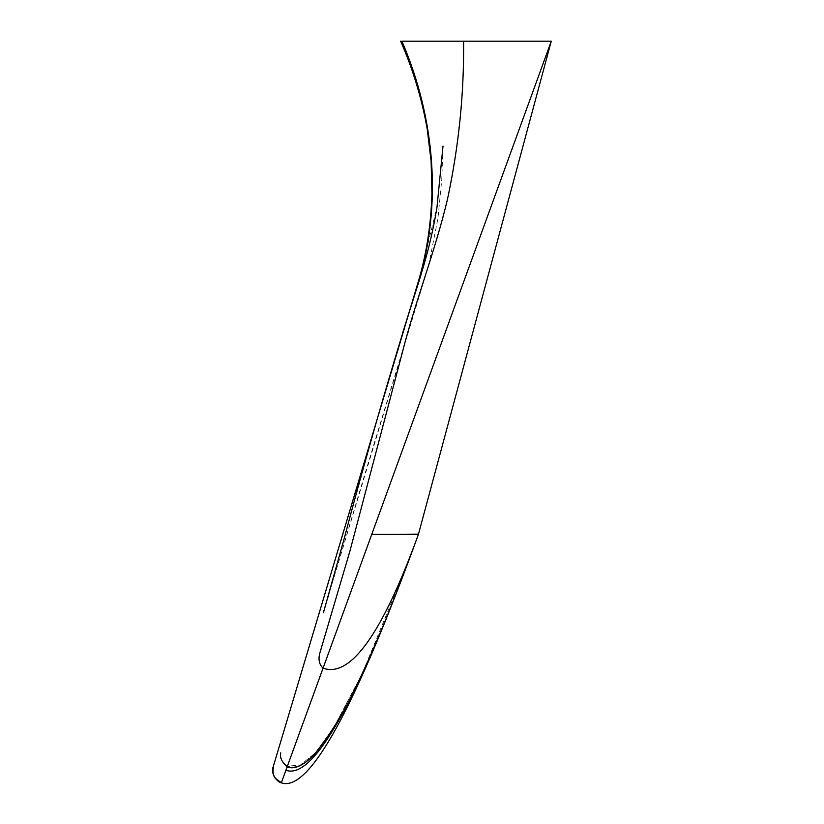 <?xml version="1.0" encoding="UTF-8"?>
<svg xmlns="http://www.w3.org/2000/svg" width="824" height="824" viewBox="0 0 824 824"><rect width="100%" height="100%" fill="white"/><g stroke="black" fill="none" stroke-linecap="round" stroke-linejoin="round"><path stroke-width="0.62" stroke-dasharray="4.12 3.09" d="M273.228 766.681L417.83 284.239C442.601 204.548 434.773 117.348 401.896 41.2C400.258 41.2 400.258 41.2 401.896 41.2L551.256 41.2L371.779 534.323L397.405 534.374M463.572 41.2C464.159 93.586 458.793 146.322 447.453 199.408C434.918 252.041 415.368 301.172 402.699 351.148L349.922 551.112L319.691 653.556C318.167 659.756 319.29 664.618 323.07 668.151L371.779 534.323M281.334 782.8L323.07 668.151C350.519 678.142 382.284 633.594 418.365 534.498L418.479 534.137M408.477 561.268L362.2 673.558L333.668 727.705L315.365 752.868L300.348 765.022L287.391 766.186L287.164 766.794C281.757 762.004 279.624 757.349 280.768 752.806C280.139 758.286 282.344 762.746 287.391 766.186C282.344 762.746 280.139 758.286 280.768 752.806M275.113 778.062L273.084 773.654M417.428 285.567L377.505 418.128M285.897 770.265C313.357 780.256 357.513 701.667 418.365 534.498C358.461 699.071 314.768 776.373 287.318 766.371C314.768 776.373 358.461 699.071 418.365 534.498L418.386 534.436M287.318 766.371C314.768 776.373 358.461 699.071 418.365 534.498C401.587 581.631 382.861 627.991 362.2 673.558L333.668 727.705L315.365 752.868L300.348 765.033C296.207 767.185 291.881 767.566 287.38 766.186M327.921 597.276L428.696 265.132L437.935 218.473L441.726 180.054L443.013 146.023L437.008 207.092L418.139 283.363L380.441 407.798L323.41 612.726L365.722 471.173L428.696 265.132L437.935 218.473L441.726 180.054L443.013 146.023M420.971 275.02L402.349 333.833L420.971 275.02M323.41 612.726L328.354 595.824M287.164 766.794C295.095 770.409 305.992 763.642 315.159 753.424L332.865 729.209L360.613 677.019C381.924 630.35 401.185 582.846 418.365 534.498L418.376 534.467"/><path stroke-width="1.24" d="M550.473 41.2L551.256 41.2L281.334 782.8L275.113 778.062M417.428 285.567L417.83 284.239C442.601 204.548 434.773 117.348 401.896 41.2C400.258 41.2 400.258 41.2 401.896 41.2L551.256 41.2L418.479 534.137L394.809 534.312M273.084 773.654L273.228 766.681C271.693 774.179 274.392 779.556 281.334 782.8C308.794 792.791 354.474 710.031 418.365 534.498L371.779 534.323M463.572 41.2C464.159 93.586 458.793 146.322 447.453 199.408C434.918 252.041 415.368 301.172 402.699 351.148L349.922 551.112L319.691 653.556C318.167 659.756 319.29 664.618 323.07 668.151C350.519 678.142 382.284 633.594 418.365 534.498L418.015 535.476M377.505 418.128L273.228 766.681C270.066 773.963 278.09 782.687 281.334 782.8M393.635 534.323L397.436 534.374M285.897 770.265C313.357 780.256 357.513 701.667 418.365 534.498L418.376 534.467M400.639 41.2C413.03 69.484 421.898 98.818 427.244 129.193L431.117 161.267L431.931 193.63C430.942 226.126 426.142 256.305 417.552 284.156L273.228 766.681M408.477 561.268L418.365 534.498C398.981 587.388 382.336 630.35 360.613 677.019C348.748 704.448 333.596 729.92 315.159 753.424C305.992 763.642 295.095 770.409 287.164 766.794C281.757 762.004 279.624 757.349 280.768 752.806M443.013 146.023L437.008 207.092C432.775 233.027 426.482 258.448 418.139 283.363C391.452 367.968 366.701 453.406 343.896 539.689L323.41 612.726M328.354 595.824L327.921 597.276M420.971 275.02L402.349 333.833L420.971 275.02"/></g></svg>
